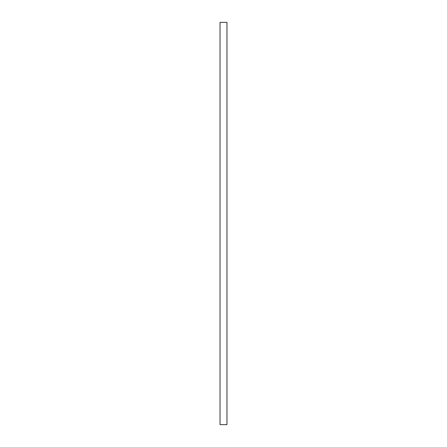 <?xml version="1.0" encoding="UTF-8"?>
<svg xmlns="http://www.w3.org/2000/svg" width="447" height="447" viewBox="0 0 447 447"><rect width="100%" height="100%" fill="white"/><g stroke="black" fill="none" stroke-linecap="round" stroke-linejoin="round"><path stroke-width="0.67" d="M226.97 223.5L226.97 424.65L220.03 424.65L220.03 22.35L226.97 22.35L226.97 223.5"/></g></svg>
